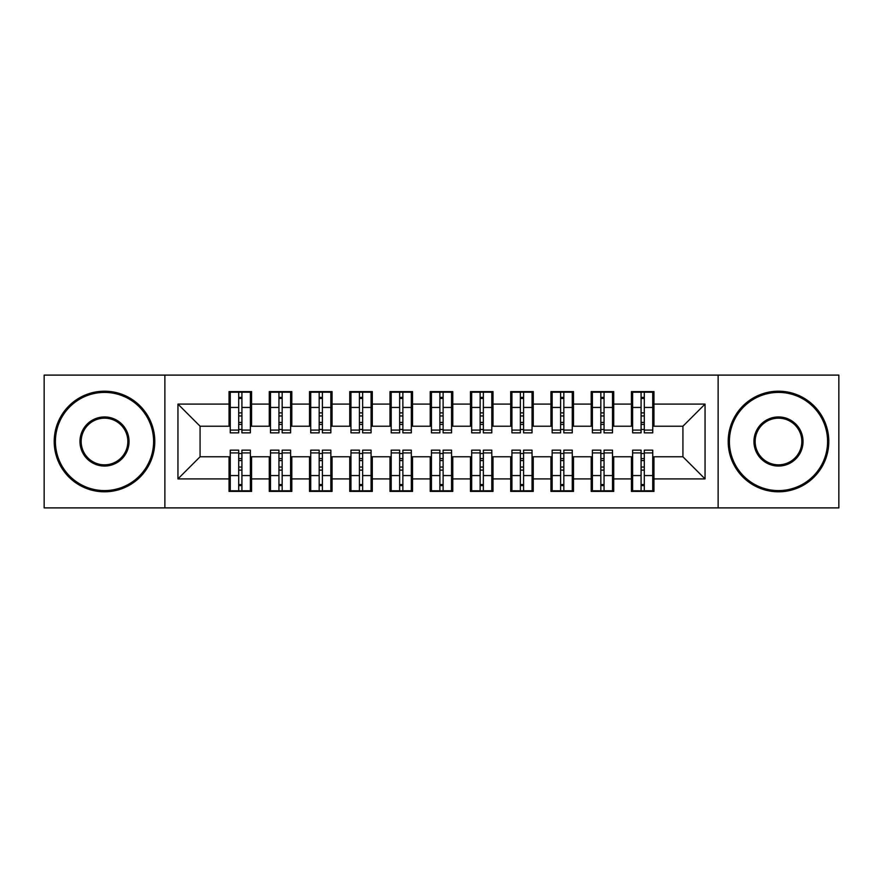 <?xml version="1.0" encoding="UTF-8"?>
<svg xmlns="http://www.w3.org/2000/svg" width="883" height="883" viewBox="0 0 883 883"><rect width="100%" height="100%" fill="white"/><g stroke="black" fill="none" stroke-linecap="round" stroke-linejoin="round"><path stroke-width="1.32" d="M718.133 507.891L838.85 507.891L838.85 375.109L718.133 375.109L718.133 507.891L164.867 507.891L164.867 375.109L44.15 375.109L44.15 507.891L164.867 507.891M641.08 415.948L644.303 415.948L641.08 415.948M644.303 467.052L641.08 467.052L644.303 467.052M600.837 415.948L604.06 415.948L600.837 415.948M604.06 467.052L600.837 467.052L604.06 467.052M560.606 415.948L563.829 415.948L560.606 415.948M563.829 467.052L560.606 467.052L563.829 467.052M520.363 415.948L523.586 415.948L520.363 415.948M523.586 467.052L520.363 467.052L523.586 467.052M480.131 415.948L483.343 415.948L480.131 415.948M483.343 467.052L480.131 467.052L483.343 467.052M439.889 415.948L443.111 415.948L439.889 415.948M443.111 467.052L439.889 467.052L443.111 467.052M399.657 415.948L402.869 415.948L399.657 415.948M402.869 467.052L399.657 467.052L402.869 467.052M359.414 415.948L362.637 415.948L359.414 415.948M362.637 467.052L359.414 467.052L362.637 467.052M319.171 415.948L322.394 415.948L319.171 415.948M322.394 467.052L319.171 467.052L322.394 467.052M278.94 415.948L282.163 415.948L278.94 415.948M282.163 467.052L278.94 467.052L282.163 467.052M718.133 375.109L164.867 375.109M230.253 426.213L200.077 426.213L177.947 404.083L177.947 478.917L229.039 478.917L229.039 491.401L251.578 491.401L251.578 478.917L269.282 478.917L269.282 491.401L291.809 491.401L291.809 478.917L309.525 478.917L309.525 491.401L332.052 491.401L332.052 478.917L349.756 478.917L349.756 491.401L372.295 491.401L372.295 478.917L389.999 478.917L389.999 491.401L412.527 491.401L412.527 478.917L430.231 478.917L430.231 491.401L452.769 491.401L452.769 478.917L470.473 478.917L470.473 491.401L493.001 491.401L493.001 478.917L510.705 478.917L510.705 491.401L533.244 491.401L533.244 478.917L550.948 478.917L550.948 491.401L573.475 491.401L573.475 478.917L591.191 478.917L591.191 491.401L613.718 491.401L613.718 478.917L631.422 478.917L631.422 491.401L653.961 491.401L653.961 456.787L682.923 456.787L682.923 426.213L652.747 426.213M177.947 404.083L229.039 404.083L229.039 426.213M682.923 426.213L705.053 404.083L653.961 404.083L653.961 391.599L631.422 391.599L631.422 404.083L613.718 404.083L613.718 391.599L591.191 391.599L591.191 404.083L573.475 404.083L573.475 391.599L550.948 391.599L550.948 404.083L533.244 404.083L533.244 391.599L510.705 391.599L510.705 404.083L493.001 404.083L493.001 391.599L470.473 391.599L470.473 404.083L452.769 404.083L452.769 391.599L430.231 391.599L430.231 404.083L412.527 404.083L412.527 391.599L389.999 391.599L389.999 404.083L372.295 404.083L372.295 391.599L349.756 391.599L349.756 404.083L332.052 404.083L332.052 391.599L309.525 391.599L309.525 404.083L291.809 404.083L291.809 391.599L269.282 391.599L269.282 404.083L251.578 404.083L251.578 391.599L229.039 391.599L229.039 404.083M705.053 404.083L705.053 478.917L653.961 478.917M613.718 478.917L613.718 456.787L632.625 456.787M631.422 478.917L631.422 456.787M653.961 404.083L653.961 426.213M573.475 478.917L573.475 456.787L592.394 456.787M591.191 478.917L591.191 456.787M631.422 404.083L631.422 426.213L612.515 426.213M613.718 404.083L613.718 426.213M533.244 478.917L533.244 456.787L552.151 456.787M550.948 478.917L550.948 456.787M591.191 404.083L591.191 426.213L572.272 426.213M573.475 404.083L573.475 426.213M493.001 478.917L493.001 456.787L511.919 456.787M510.705 478.917L510.705 456.787M550.948 404.083L550.948 426.213L532.041 426.213M533.244 404.083L533.244 426.213M452.769 478.917L452.769 456.787L471.677 456.787M470.473 478.917L470.473 456.787M510.705 404.083L510.705 426.213L491.798 426.213M493.001 404.083L493.001 426.213M412.527 478.917L412.527 456.787L431.445 456.787M430.231 478.917L430.231 456.787M470.473 404.083L470.473 426.213L451.555 426.213M452.769 404.083L452.769 426.213M372.295 478.917L372.295 456.787L391.202 456.787M389.999 478.917L389.999 456.787M430.231 404.083L430.231 426.213L411.323 426.213M412.527 404.083L412.527 426.213M332.052 478.917L332.052 456.787L350.959 456.787M349.756 478.917L349.756 456.787M389.999 404.083L389.999 426.213L371.081 426.213M372.295 404.083L372.295 426.213M291.809 478.917L291.809 456.787L310.728 456.787M309.525 478.917L309.525 456.787M349.756 404.083L349.756 426.213L330.849 426.213M332.052 404.083L332.052 426.213M251.578 478.917L251.578 456.787L270.485 456.787M269.282 478.917L269.282 456.787M309.525 404.083L309.525 426.213L290.606 426.213M291.809 404.083L291.809 426.213M238.697 415.948L241.92 415.948L238.697 415.948M241.92 467.052L238.697 467.052L241.92 467.052M177.947 478.917L200.077 456.787L230.253 456.787M229.039 478.917L229.039 456.787M269.282 404.083L269.282 426.213L250.375 426.213M251.578 404.083L251.578 426.213M200.077 426.213L200.077 456.787M632.625 426.213L631.422 426.213M592.394 426.213L591.191 426.213M552.151 426.213L550.948 426.213M511.919 426.213L510.705 426.213M471.677 426.213L470.473 426.213M431.445 426.213L430.231 426.213M391.202 426.213L389.999 426.213M350.959 426.213L349.756 426.213M310.728 426.213L309.525 426.213M270.485 426.213L269.282 426.213M250.375 456.787L251.578 456.787M290.606 456.787L291.809 456.787M330.849 456.787L332.052 456.787M371.081 456.787L372.295 456.787M411.323 456.787L412.527 456.787M451.555 456.787L452.769 456.787M491.798 456.787L493.001 456.787M532.041 456.787L533.244 456.787M572.272 456.787L573.475 456.787M612.515 456.787L613.718 456.787M652.747 456.787L653.961 456.787M705.053 478.917L682.923 456.787M230.253 392.008L250.375 392.008L230.253 392.008L230.253 432.847L238.697 432.847L238.697 392.162L250.375 392.218L250.375 432.847L241.92 432.847L241.92 392.218M238.697 397.394L241.92 397.394M238.697 429.469L241.92 429.469M241.92 424.414L238.697 424.414M238.697 422.438L241.92 422.438M251.578 410.716L250.375 410.716M251.578 415.948L250.375 415.948M230.253 410.716L229.039 410.716M230.253 415.948L229.039 415.948M250.375 490.992L230.253 490.992L250.375 490.992L250.375 450.153L241.92 450.153L241.92 490.838L230.253 490.782L230.253 450.153L238.697 450.153L238.697 490.782M241.92 485.606L238.697 485.606M241.92 453.531L238.697 453.531M238.697 458.586L241.92 458.586M241.92 460.562L238.697 460.562M229.039 472.284L230.253 472.284M229.039 467.052L230.253 467.052M250.375 472.284L251.578 472.284M250.375 467.052L251.578 467.052M270.485 392.008L290.606 392.008L270.485 392.008L270.485 432.847L278.94 432.847L278.94 392.162L290.606 392.218L290.606 432.847L282.163 432.847L282.163 392.218M278.94 397.394L282.163 397.394M278.94 429.469L282.163 429.469M282.163 424.414L278.94 424.414M278.94 422.438L282.163 422.438M291.809 410.716L290.606 410.716M291.809 415.948L290.606 415.948M270.485 410.716L269.282 410.716M270.485 415.948L269.282 415.948M310.728 392.008L330.849 392.008L310.728 392.008L310.728 432.847L319.171 432.847L319.171 392.162L330.849 392.218L330.849 432.847L322.394 432.847L322.394 392.218M319.171 397.394L322.394 397.394M319.171 429.469L322.394 429.469M322.394 424.414L319.171 424.414M319.171 422.438L322.394 422.438M332.052 410.716L330.849 410.716M332.052 415.948L330.849 415.948M310.728 410.716L309.525 410.716M310.728 415.948L309.525 415.948M350.959 392.008L371.081 392.008L350.959 392.008L350.959 432.847L359.414 432.847L359.414 392.162L371.081 392.218L371.081 432.847L362.637 432.847L362.637 392.218M359.414 397.394L362.637 397.394M359.414 429.469L362.637 429.469M362.637 424.414L359.414 424.414M359.414 422.438L362.637 422.438M372.295 410.716L371.081 410.716M372.295 415.948L371.081 415.948M350.959 410.716L349.756 410.716M350.959 415.948L349.756 415.948M391.202 392.008L411.323 392.008L391.202 392.008L391.202 432.847L399.657 432.847L399.657 392.162L411.323 392.218L411.323 432.847L402.869 432.847L402.869 392.218M399.657 397.394L402.869 397.394M399.657 429.469L402.869 429.469M402.869 424.414L399.657 424.414M399.657 422.438L402.869 422.438M412.527 410.716L411.323 410.716M412.527 415.948L411.323 415.948M391.202 410.716L389.999 410.716M391.202 415.948L389.999 415.948M290.606 490.992L270.485 490.992L290.606 490.992L290.606 450.153L282.163 450.153L282.163 490.838L270.485 490.782L270.485 450.153L278.94 450.153L278.94 490.782M282.163 485.606L278.94 485.606M282.163 453.531L278.94 453.531M278.94 458.586L282.163 458.586M282.163 460.562L278.94 460.562M269.282 472.284L270.485 472.284M269.282 467.052L270.485 467.052M290.606 472.284L291.809 472.284M290.606 467.052L291.809 467.052M330.849 490.992L310.728 490.992L330.849 490.992L330.849 450.153L322.394 450.153L322.394 490.838L310.728 490.782L310.728 450.153L319.171 450.153L319.171 490.782M322.394 485.606L319.171 485.606M322.394 453.531L319.171 453.531M319.171 458.586L322.394 458.586M322.394 460.562L319.171 460.562M309.525 472.284L310.728 472.284M309.525 467.052L310.728 467.052M330.849 472.284L332.052 472.284M330.849 467.052L332.052 467.052M371.081 490.992L350.959 490.992L371.081 490.992L371.081 450.153L362.637 450.153L362.637 490.838L350.959 490.782L350.959 450.153L359.414 450.153L359.414 490.782M362.637 485.606L359.414 485.606M362.637 453.531L359.414 453.531M359.414 458.586L362.637 458.586M362.637 460.562L359.414 460.562M349.756 472.284L350.959 472.284M349.756 467.052L350.959 467.052M371.081 472.284L372.295 472.284M371.081 467.052L372.295 467.052M411.323 490.992L391.202 490.992L411.323 490.992L411.323 450.153L402.869 450.153L402.869 490.838L391.202 490.782L391.202 450.153L399.657 450.153L399.657 490.782M402.869 485.606L399.657 485.606M402.869 453.531L399.657 453.531M399.657 458.586L402.869 458.586M402.869 460.562L399.657 460.562M389.999 472.284L391.202 472.284M389.999 467.052L391.202 467.052M411.323 472.284L412.527 472.284M411.323 467.052L412.527 467.052M104.503 392.405A49.095 49.095 0 0 0 55.419 441.5A49.095 49.095 0 0 0 104.503 490.595A49.095 49.095 0 0 0 153.598 441.5A49.095 49.095 0 0 0 104.503 392.405M104.503 491.798A50.298 50.298 0 0 1 54.205 441.5A50.298 50.298 0 0 1 104.503 391.202A50.298 50.298 0 0 1 154.801 441.5A50.298 50.298 0 0 1 104.503 491.798M104.503 416.953A24.547 24.547 0 0 1 129.05 441.5A24.547 24.547 0 0 1 104.503 466.047A24.547 24.547 0 0 1 79.967 441.5A24.547 24.547 0 0 1 104.503 416.953M104.503 464.833A23.333 23.333 0 0 0 127.847 441.5A23.333 23.333 0 0 0 104.503 418.167A23.333 23.333 0 0 0 81.17 441.5A23.333 23.333 0 0 0 104.503 464.833M778.497 392.405A49.095 49.095 0 0 0 729.402 441.5A49.095 49.095 0 0 0 778.497 490.595A49.095 49.095 0 0 0 827.581 441.5A49.095 49.095 0 0 0 778.497 392.405M778.497 491.798A50.298 50.298 0 0 1 728.199 441.5A50.298 50.298 0 0 1 778.497 391.202A50.298 50.298 0 0 1 828.795 441.5A50.298 50.298 0 0 1 778.497 491.798M778.497 416.953A24.547 24.547 0 0 1 803.033 441.5A24.547 24.547 0 0 1 778.497 466.047A24.547 24.547 0 0 1 753.95 441.5A24.547 24.547 0 0 1 778.497 416.953M778.497 464.833A23.333 23.333 0 0 0 801.83 441.5A23.333 23.333 0 0 0 778.497 418.167A23.333 23.333 0 0 0 755.153 441.5A23.333 23.333 0 0 0 778.497 464.833M431.445 392.008L451.555 392.008L431.445 392.008L431.445 432.847L439.889 432.847L439.889 392.162L451.555 392.218L451.555 432.847L443.111 432.847L443.111 392.218M439.889 397.394L443.111 397.394M439.889 429.469L443.111 429.469M443.111 424.414L439.889 424.414M439.889 422.438L443.111 422.438M452.769 410.716L451.555 410.716M452.769 415.948L451.555 415.948M431.445 410.716L430.231 410.716M431.445 415.948L430.231 415.948M451.555 490.992L431.445 490.992L451.555 490.992L451.555 450.153L443.111 450.153L443.111 490.838L431.445 490.782L431.445 450.153L439.889 450.153L439.889 490.782M443.111 485.606L439.889 485.606M443.111 453.531L439.889 453.531M439.889 458.586L443.111 458.586M443.111 460.562L439.889 460.562M430.231 472.284L431.445 472.284M430.231 467.052L431.445 467.052M451.555 472.284L452.769 472.284M451.555 467.052L452.769 467.052M471.677 392.008L491.798 392.008L471.677 392.008L471.677 432.847L480.131 432.847L480.131 392.162L491.798 392.218L491.798 432.847L483.343 432.847L483.343 392.218M480.131 397.394L483.343 397.394M480.131 429.469L483.343 429.469M483.343 424.414L480.131 424.414M480.131 422.438L483.343 422.438M493.001 410.716L491.798 410.716M493.001 415.948L491.798 415.948M471.677 410.716L470.473 410.716M471.677 415.948L470.473 415.948M511.919 392.008L532.041 392.008L511.919 392.008L511.919 432.847L520.363 432.847L520.363 392.162L532.041 392.218L532.041 432.847L523.586 432.847L523.586 392.218M520.363 397.394L523.586 397.394M520.363 429.469L523.586 429.469M523.586 424.414L520.363 424.414M520.363 422.438L523.586 422.438M533.244 410.716L532.041 410.716M533.244 415.948L532.041 415.948M511.919 410.716L510.705 410.716M511.919 415.948L510.705 415.948M552.151 392.008L572.272 392.008L552.151 392.008L552.151 432.847L560.606 432.847L560.606 392.162L572.272 392.218L572.272 432.847L563.829 432.847L563.829 392.218M560.606 397.394L563.829 397.394M560.606 429.469L563.829 429.469M563.829 424.414L560.606 424.414M560.606 422.438L563.829 422.438M573.475 410.716L572.272 410.716M573.475 415.948L572.272 415.948M552.151 410.716L550.948 410.716M552.151 415.948L550.948 415.948M491.798 490.992L471.677 490.992L491.798 490.992L491.798 450.153L483.343 450.153L483.343 490.838L471.677 490.782L471.677 450.153L480.131 450.153L480.131 490.782M483.343 485.606L480.131 485.606M483.343 453.531L480.131 453.531M480.131 458.586L483.343 458.586M483.343 460.562L480.131 460.562M470.473 472.284L471.677 472.284M470.473 467.052L471.677 467.052M491.798 472.284L493.001 472.284M491.798 467.052L493.001 467.052M532.041 490.992L511.919 490.992L532.041 490.992L532.041 450.153L523.586 450.153L523.586 490.838L511.919 490.782L511.919 450.153L520.363 450.153L520.363 490.782M523.586 485.606L520.363 485.606M523.586 453.531L520.363 453.531M520.363 458.586L523.586 458.586M523.586 460.562L520.363 460.562M510.705 472.284L511.919 472.284M510.705 467.052L511.919 467.052M532.041 472.284L533.244 472.284M532.041 467.052L533.244 467.052M572.272 490.992L552.151 490.992L572.272 490.992L572.272 450.153L563.829 450.153L563.829 490.838L552.151 490.782L552.151 450.153L560.606 450.153L560.606 490.782M563.829 485.606L560.606 485.606M563.829 453.531L560.606 453.531M560.606 458.586L563.829 458.586M563.829 460.562L560.606 460.562M550.948 472.284L552.151 472.284M550.948 467.052L552.151 467.052M572.272 472.284L573.475 472.284M572.272 467.052L573.475 467.052M592.394 392.008L612.515 392.008L592.394 392.008L592.394 432.847L600.837 432.847L600.837 392.162L612.515 392.218L612.515 432.847L604.06 432.847L604.06 392.218M600.837 397.394L604.06 397.394M600.837 429.469L604.06 429.469M604.06 424.414L600.837 424.414M600.837 422.438L604.06 422.438M613.718 410.716L612.515 410.716M613.718 415.948L612.515 415.948M592.394 410.716L591.191 410.716M592.394 415.948L591.191 415.948M612.515 490.992L592.394 490.992L612.515 490.992L612.515 450.153L604.06 450.153L604.06 490.838L592.394 490.782L592.394 450.153L600.837 450.153L600.837 490.782M604.06 485.606L600.837 485.606M604.06 453.531L600.837 453.531M600.837 458.586L604.06 458.586M604.06 460.562L600.837 460.562M591.191 472.284L592.394 472.284M591.191 467.052L592.394 467.052M612.515 472.284L613.718 472.284M612.515 467.052L613.718 467.052M632.625 392.008L652.747 392.008L632.625 392.008L632.625 432.847L641.08 432.847L641.08 392.162L652.747 392.218L652.747 432.847L644.303 432.847L644.303 392.218M641.08 397.394L644.303 397.394M641.08 429.469L644.303 429.469M644.303 424.414L641.08 424.414M641.08 422.438L644.303 422.438M653.961 410.716L652.747 410.716M653.961 415.948L652.747 415.948M632.625 410.716L631.422 410.716M632.625 415.948L631.422 415.948M652.747 490.992L632.625 490.992L652.747 490.992L652.747 450.153L644.303 450.153L644.303 490.838L632.625 490.782L632.625 450.153L641.08 450.153L641.08 490.782M644.303 485.606L641.08 485.606M644.303 453.531L641.08 453.531M641.08 458.586L644.303 458.586M644.303 460.562L641.08 460.562M631.422 472.284L632.625 472.284M631.422 467.052L632.625 467.052M652.747 472.284L653.961 472.284M652.747 467.052L653.961 467.052M230.253 392.218L238.697 392.218M241.92 430.087L250.375 430.087M241.92 407.438L250.375 407.438M230.253 430.087L238.697 430.087M230.253 407.438L238.697 407.438M238.697 412.88L241.92 412.88M238.697 398.454L241.92 398.454M250.375 490.782L241.92 490.782M238.697 452.913L230.253 452.913M238.697 475.562L230.253 475.562M250.375 452.913L241.92 452.913M250.375 475.562L241.92 475.562M241.92 470.12L238.697 470.12M241.92 484.546L238.697 484.546M270.485 392.218L278.94 392.218M282.163 430.087L290.606 430.087M282.163 407.438L290.606 407.438M270.485 430.087L278.94 430.087M270.485 407.438L278.94 407.438M278.94 412.88L282.163 412.88M278.94 398.454L282.163 398.454M310.728 392.218L319.171 392.218M322.394 430.087L330.849 430.087M322.394 407.438L330.849 407.438M310.728 430.087L319.171 430.087M310.728 407.438L319.171 407.438M319.171 412.88L322.394 412.88M319.171 398.454L322.394 398.454M350.959 392.218L359.414 392.218M362.637 430.087L371.081 430.087M362.637 407.438L371.081 407.438M350.959 430.087L359.414 430.087M350.959 407.438L359.414 407.438M359.414 412.88L362.637 412.88M359.414 398.454L362.637 398.454M391.202 392.218L399.657 392.218M402.869 430.087L411.323 430.087M402.869 407.438L411.323 407.438M391.202 430.087L399.657 430.087M391.202 407.438L399.657 407.438M399.657 412.88L402.869 412.88M399.657 398.454L402.869 398.454M290.606 490.782L282.163 490.782M278.94 452.913L270.485 452.913M278.94 475.562L270.485 475.562M290.606 452.913L282.163 452.913M290.606 475.562L282.163 475.562M282.163 470.12L278.94 470.12M282.163 484.546L278.94 484.546M330.849 490.782L322.394 490.782M319.171 452.913L310.728 452.913M319.171 475.562L310.728 475.562M330.849 452.913L322.394 452.913M330.849 475.562L322.394 475.562M322.394 470.12L319.171 470.12M322.394 484.546L319.171 484.546M371.081 490.782L362.637 490.782M359.414 452.913L350.959 452.913M359.414 475.562L350.959 475.562M371.081 452.913L362.637 452.913M371.081 475.562L362.637 475.562M362.637 470.12L359.414 470.12M362.637 484.546L359.414 484.546M411.323 490.782L402.869 490.782M399.657 452.913L391.202 452.913M399.657 475.562L391.202 475.562M411.323 452.913L402.869 452.913M411.323 475.562L402.869 475.562M402.869 470.12L399.657 470.12M402.869 484.546L399.657 484.546M431.445 392.218L439.889 392.218M443.111 430.087L451.555 430.087M443.111 407.438L451.555 407.438M431.445 430.087L439.889 430.087M431.445 407.438L439.889 407.438M439.889 412.88L443.111 412.88M439.889 398.454L443.111 398.454M451.555 490.782L443.111 490.782M439.889 452.913L431.445 452.913M439.889 475.562L431.445 475.562M451.555 452.913L443.111 452.913M451.555 475.562L443.111 475.562M443.111 470.12L439.889 470.12M443.111 484.546L439.889 484.546M471.677 392.218L480.131 392.218M483.343 430.087L491.798 430.087M483.343 407.438L491.798 407.438M471.677 430.087L480.131 430.087M471.677 407.438L480.131 407.438M480.131 412.88L483.343 412.88M480.131 398.454L483.343 398.454M511.919 392.218L520.363 392.218M523.586 430.087L532.041 430.087M523.586 407.438L532.041 407.438M511.919 430.087L520.363 430.087M511.919 407.438L520.363 407.438M520.363 412.88L523.586 412.88M520.363 398.454L523.586 398.454M552.151 392.218L560.606 392.218M563.829 430.087L572.272 430.087M563.829 407.438L572.272 407.438M552.151 430.087L560.606 430.087M552.151 407.438L560.606 407.438M560.606 412.88L563.829 412.88M560.606 398.454L563.829 398.454M491.798 490.782L483.343 490.782M480.131 452.913L471.677 452.913M480.131 475.562L471.677 475.562M491.798 452.913L483.343 452.913M491.798 475.562L483.343 475.562M483.343 470.12L480.131 470.12M483.343 484.546L480.131 484.546M532.041 490.782L523.586 490.782M520.363 452.913L511.919 452.913M520.363 475.562L511.919 475.562M532.041 452.913L523.586 452.913M532.041 475.562L523.586 475.562M523.586 470.12L520.363 470.12M523.586 484.546L520.363 484.546M572.272 490.782L563.829 490.782M560.606 452.913L552.151 452.913M560.606 475.562L552.151 475.562M572.272 452.913L563.829 452.913M572.272 475.562L563.829 475.562M563.829 470.12L560.606 470.12M563.829 484.546L560.606 484.546M592.394 392.218L600.837 392.218M604.06 430.087L612.515 430.087M604.06 407.438L612.515 407.438M592.394 430.087L600.837 430.087M592.394 407.438L600.837 407.438M600.837 412.88L604.06 412.88M600.837 398.454L604.06 398.454M612.515 490.782L604.06 490.782M600.837 452.913L592.394 452.913M600.837 475.562L592.394 475.562M612.515 452.913L604.06 452.913M612.515 475.562L604.06 475.562M604.06 470.12L600.837 470.12M604.06 484.546L600.837 484.546M632.625 392.218L641.08 392.218M644.303 430.087L652.747 430.087M644.303 407.438L652.747 407.438M632.625 430.087L641.08 430.087M632.625 407.438L641.08 407.438M641.08 412.88L644.303 412.88M641.08 398.454L644.303 398.454M652.747 490.782L644.303 490.782M641.08 452.913L632.625 452.913M641.08 475.562L632.625 475.562M652.747 452.913L644.303 452.913M652.747 475.562L644.303 475.562M644.303 470.12L641.08 470.12M644.303 484.546L641.08 484.546"/></g></svg>
